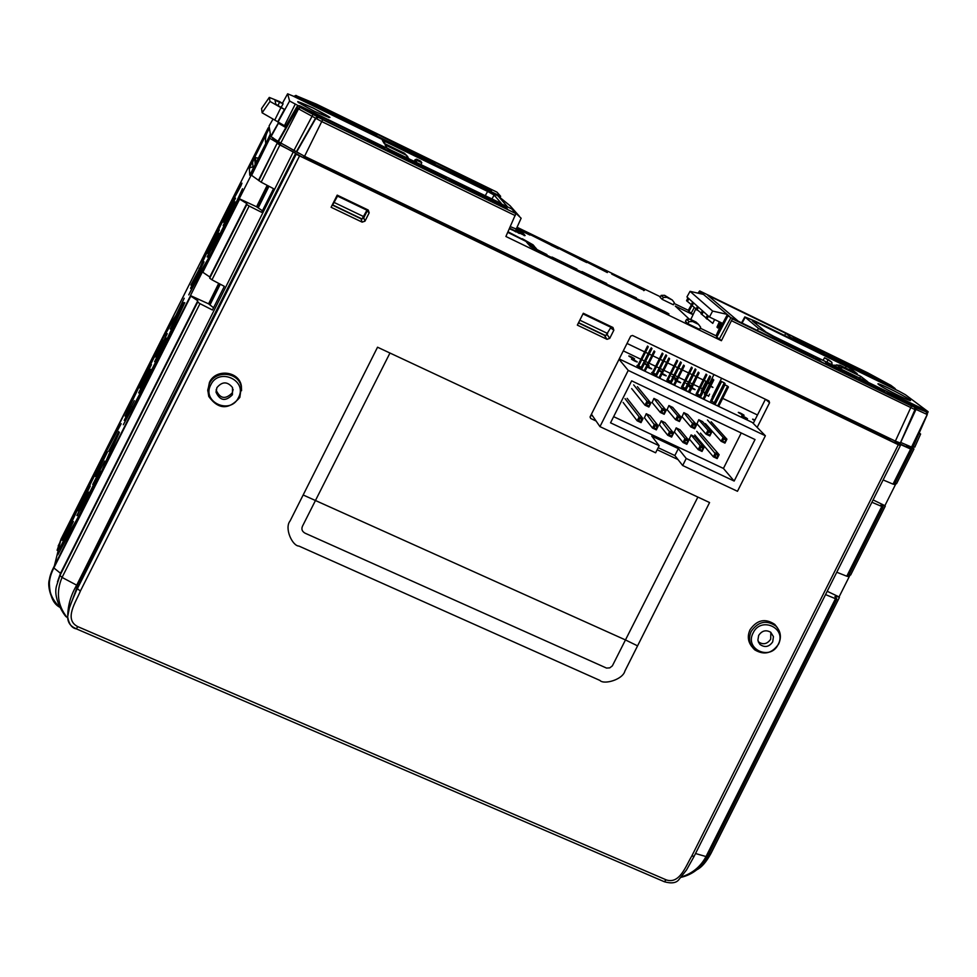 <?xml version="1.0" encoding="UTF-8"?>
<svg xmlns="http://www.w3.org/2000/svg" width="977" height="977" viewBox="0 0 977 977"><rect width="100%" height="100%" fill="white"/><g stroke="black" fill="none" stroke-linecap="round" stroke-linejoin="round"><path stroke-width="1.47" d="M91.142 480.647L70.1 525.577L62.284 540.318L70.796 524.16M148.565 378.246L123.322 424.751L148.235 378.087M85.939 502.532L57.863 554.716L67.84 534.431L77.195 519.068L85.622 502.386M101.278 472.074L113.149 444.498L119.377 432.469L102.89 468.581L90.849 492.469L100.9 472.856M154.879 365.74L175.115 321.494L184.787 302.65L154.879 365.74M217.956 240.501L188.744 294.871L198.526 275.013L209.2 257.049L217.639 240.342M97.114 468.85L105.272 451.899L121.197 423.7L97.114 468.85M151.52 360.818L125.08 416.104L151.227 360.672M240.928 185.862L241.966 183.188L234.956 194.789L223.342 217.908L240.928 185.862M224.441 227.653L242.504 188.744L235.078 206.196L224.441 227.653M218.445 228.007L198.99 269.725L190.869 285.076L199.381 268.944M176.336 314.679L184.226 298.254L175.884 315.583L157.81 347.604L167.983 327.71L176.019 315.315M778.681 643.916C772.172 653.454 764.209 655.445 754.781 649.876C749.335 644.771 748.15 638.604 751.228 631.362C758.152 621.482 766.359 619.699 775.836 626.025C780.708 631.142 781.649 637.102 778.681 643.916M777.387 627.71L774.737 624.376C765.223 618.038 756.992 619.821 750.043 629.738C747.258 635.966 747.881 641.608 751.899 646.676M778.217 644.38C787.157 628.089 760.9 616.023 753.145 632.913C744.205 649.265 770.511 661.234 778.217 644.38M758.665 635.441L757.871 640.24L759.972 644.441C764.832 647.849 769.082 646.982 772.709 641.852L773.43 636.613L770.731 632.266C765.944 629.579 761.913 630.641 758.665 635.441M758.225 641.706L758.25 641.718C763 645.052 767.153 644.209 770.694 639.19L770.829 632.339M239.829 397.431C228.789 410.071 218.433 409.754 208.773 396.479L207.759 389.97L209.481 383.546C215.734 369.501 239.17 372.176 241.282 387.136L239.829 397.431M241.563 390.678L241.368 386C239.231 370.991 215.722 368.305 209.444 382.398L207.735 390.922M238.51 397.541C247.963 380.444 218.933 367.096 210.788 384.853C201.335 402.023 230.425 415.262 238.51 397.541M216.906 387.649L216.051 392.253C220.081 400.863 225.54 401.694 232.416 394.757L232.514 387.527C227.397 381.335 222.194 381.372 216.906 387.649M216.222 389.505L216.271 390.409C220.216 398.824 225.553 399.642 232.27 392.852L233.149 389.383M627.026 343.44L644.625 351.879M645.504 352.294L648.142 353.564M649.216 354.077L651.879 355.347M652.783 355.787L659.316 358.913M660.22 359.353L662.931 360.647M663.92 361.124L666.656 362.43M667.584 362.882L673.971 365.935M674.899 366.387L677.647 367.706M678.624 368.17L681.396 369.489M682.349 369.953L688.577 372.933M689.53 373.397L692.253 374.704M693.352 375.229L696.088 376.536M697.065 377L703.159 379.919M704.136 380.383L706.823 381.677M708.044 382.263L709.693 383.057M269.371 128.219L268.211 127.828L61.087 538.974L57.093 550.283M263.924 195.217L262.593 194.594M263.399 196.279L262.056 195.693M250.442 163.11L268.211 127.828L268.528 129.831L249.306 168.007L252.97 166.798M267.173 185.337L256.572 206.782L239.255 198.71L269.823 138.258L269.493 136.108L249.758 175.237L249.306 168.007M269.493 136.108L273.059 137.806M218.701 283.367L208.577 303.835L190.454 295.579L239.255 198.929L246.778 203.534L209.786 276.967L209.713 278.201L211.972 279.825L224.331 286.346L212.632 309.587M251.26 175.091L261.164 182.186L273.536 188.671L261.628 212.314L249.147 206.025L246.827 204.535L246.778 203.534M209.786 276.967L202.434 272.009M256.572 206.782L262.41 210.763M269.823 138.258L251.614 175.371M258.758 179.756L277.395 142.74L270.189 138.526M258.844 180.684L277.395 142.74M277.541 143.546L279.898 144.999L261.164 182.186M827.214 591.28L839.072 596.91L850.112 574.916M681.457 876.894C692.278 873.499 700.411 866.831 705.846 856.902L835.482 598.706L836.862 599.011L834.932 596.642L839.072 596.91M849.062 574.72L850.649 575.013L885.235 506.123L880.961 504.962L883.061 507.014L871.911 502.263M883.061 507.014L848.158 576.515L846.778 576.21L881.73 506.611M835.482 598.706L825.541 594.59M836.776 572.241L846.778 576.21M883.123 479.927L893.015 484.128L910.637 449.041L911.944 449.481L909.746 447.625L913.947 448.956L912.518 447.674M76.365 628.712C70.637 626.599 67.731 622.642 67.645 616.841L69.685 606.448L76.389 590.621L296.19 154.256L898.315 444.73L900.391 445.524L898.522 443.766L899.841 444.205L910.637 449.041M697.48 869.286C702.011 866.648 706.469 861.384 710.829 853.495L839.377 597.472M765.418 399.275L753.243 423.395M765.736 399.434L769.558 402.744L757.163 427.401M590.059 417.02L590.755 418.498L590.169 416.727L630.715 336.1L632.51 335.465L768.997 400.985L769.558 402.744M592.758 416.153L590.902 415.274M677.989 459.544L657.155 449.738M596.104 421.014L590.755 418.498M67.743 615.009C68.097 604.555 71.077 594.614 76.694 585.186L293.32 151.85L295.677 153.291L77.549 585.956L68.182 611.248M296.19 154.256L295.677 153.291M302.565 526.029L389.957 353.027L377.537 347.214L290.096 520.936C284.099 528.203 292.416 546.045 298.938 546.07L599.939 680.432C603.847 684.95 622.764 679.711 624.914 671.028L637.566 645.858L625.463 639.935L612.371 665.85L609.807 667.853L606.546 668.085L305.08 533.198C302.027 531.451 301.185 529.07 302.565 526.029M299.438 156.137L80.383 591.036C76.206 601.649 63.481 619.357 77.72 626.611L666.167 879.85C679.797 884.637 686.025 865.402 691.74 856.133L898.315 444.73M67.645 616.841L67.645 616.841C68.964 624.12 71.858 628.126 76.353 628.858L77.72 626.611M331.093 207.258L337.199 195.131L368.244 210.043L369.184 212.803L364.971 221.168L362.162 222.133L331.093 207.258M362.162 222.133L360.965 218.75L332.229 204.999M360.965 218.75L332.681 204.901L337.541 196.108L366.949 210.226L362.052 218.97L332.693 204.901M362.223 218.921L363.762 217.798L364.971 221.168M369.184 212.803L367.181 211.008L363.762 217.798M367.181 211.008L367.34 209.603M577.334 325.121L583.306 313.263L612.97 327.503L613.849 330.189L609.733 338.372L607.035 339.324L577.334 325.121M607.035 339.324L604.299 335.282L578.457 322.898M604.299 335.282L605.313 335.465M610.527 327.124L610.503 326.318M57.02 604.555C50.254 598.742 47.409 585.15 49.338 579.654L49.4 579.337C50.022 575.648 51.415 571.716 53.564 567.527L190.43 295.86L197.806 300.745L197.696 302.064L199.967 303.664L62.064 577.419C55.921 591.915 57.545 605.215 66.937 617.317M66.363 616.719C66.839 618.649 52.208 599.695 56.617 585.626L59.963 575.477L197.696 302.064M57.484 581.791L60.513 573.291L197.806 300.745M61.099 538.938L53.857 567.942C46.2 582.793 48.166 595.897 59.768 607.267C52.611 603.517 49.131 594.297 49.338 579.654M199.967 303.664L212.424 309.99M293.32 151.85L279.898 144.999M208.577 303.835L213.56 307.755M183.725 302.589L170.218 329.041L183.725 302.589M190.527 288.288L204.046 261.848L190.845 288.447M211.899 249.66L231.757 210.641L212.217 249.819M207.136 256.914L219.214 233.344L207.466 257.073M199.735 268.223L207.893 248.512L218.14 227.861M207.393 253.263L219.336 229.913L207.698 253.409M212.363 241.282L231.757 203.167L212.668 241.441M235.249 201.909L223.147 225.553L235.249 201.909M162.89 340.252L143.534 378.319L162.89 340.252M167.275 333.67L155.367 356.947L167.275 333.67M166.615 338.152L154.586 361.661L166.615 338.152M161.229 351.024L141.421 389.994L161.229 351.024M138.661 392.852L150.653 369.391L138.978 392.998M139.589 387.832L151.472 364.604L139.906 387.979M134.325 400.643L124.201 420.391L134.325 400.643M118.767 431.541L108.655 451.264L118.767 431.541M104.686 461.083L92.73 484.494L104.686 461.083M80.737 510.018L100.46 471.207L81.067 510.165M76.865 515.502L88.797 492.152L77.195 515.648M84.266 495.547L103.525 457.639L84.572 495.693M235.213 198.038L223.232 222.206L235.518 198.184M95.343 476.446L107.507 451.85L95.343 476.446M78.038 510.788L90.238 486.131L78.038 510.788M71.174 523.391L80.468 501.445L90.849 480.513M73.067 521.449L59.279 549.294L73.373 521.584M70.845 523.269L70.491 524.014M100.936 471.94L100.582 472.709M199.406 268.089L199.064 268.797M839.414 597.484L710.987 853.422L709.058 853.556M606.033 324.962L606.338 324.327M614.985 306.717L615.302 306.082M564.853 281.95L564.315 283.012M303.517 155.758L303.774 156.699L311.089 160.973L346.652 178.107L346.285 177.191L591.696 296.214L590.584 294.956L889.925 439.247L887.739 437.427M298.864 153.267L284.808 145.158M894.224 484.323L893.015 484.128M894.981 483.273L896.52 483.676L913.947 448.956M873.084 499.919L884.893 505.659L895.994 483.542M885.272 506.135L850.649 575.013M913.983 448.956L896.593 483.603M257.806 207.527L268.492 186.033M210.055 304.8L220.289 284.209M258.27 207.808L268.98 186.277M209.603 304.494L219.813 283.953M489.721 189.856L490.124 189.123L491.516 190.723L429.709 159.776M364.421 128.793L364.812 128.048L317.794 105.137L302.699 99.031L361.6 128.011M435.253 163.306L371.578 131.443M909.502 404.637L883.293 391.862M909.526 404.6L922.349 409.571L896.043 396.467L895.433 397.798M867.356 374.423L867.991 373.275L887.36 383.753L866.599 374.057L844.262 361.783M884.368 391.594L854.374 377.794M851.394 366.082L816.992 348.496M663.346 297.411L662.272 299.402L673.397 304.8L674.325 302.736L672.298 300.024L664.58 295.31L666.741 297.326L663.346 297.411L661.185 295.372L660.086 297.326L662.272 299.402M661.185 295.372L664.58 295.31M666.741 297.326L672.298 300.024M686.611 319.32L690.214 319.247L692.632 321.518L689.041 321.604L686.611 319.32L685.451 321.396L687.918 323.729L699.654 329.408L700.643 327.222L698.506 324.364L696.051 322.08L690.214 319.247M692.632 321.518L698.506 324.364M689.041 321.604L687.918 323.729M640.656 300.635L641.376 300.293L664.824 311.639L664.69 312.261M666.229 313.006L635.636 298.205L664.824 311.639C669.807 314.276 670.271 314.728 666.229 313.006L666.204 312.994M523.99 235.481L522.671 233.93L523.562 233.723L525.125 235.518L524.405 235.616M522.671 233.93L522.341 234.541M519.178 233.466L515.844 229.363L523.611 233.747M516.625 228.178L522.707 231.537M529.913 235.017L523.306 231.818M523.318 231.83L521.327 231.06L522.964 232.99L515.258 228.63M516.613 228.178L530.01 235.066M558.319 248.793L551.077 245.276M586.579 262.495L579.288 258.966M611.687 274.061L641.767 289.253C645.638 290.926 645.223 290.523 640.546 288.056L611.687 274.061L640.411 288.606M583.66 260.468L607.352 272.571M611.028 286.298L636.369 297.875L605.96 283.843M636.369 297.875L605.887 283.818M581.242 271.887L581.987 271.557L606.717 283.525L576.051 269.383M551.284 257.403L552.054 257.073L576.918 269.115L570.886 266.88L545.899 254.789L576.918 269.115M531.83 245.642L532.135 245.093L525.821 241.27M527.104 242.772L531.659 245.581M522.109 239.292L508.016 231.805L533.027 244.8L534.639 246.692L528.472 244.384L526.273 241.771M535.298 247.499L537.094 249.611L536.239 249.917L534.529 247.902L535.335 247.511L537.094 249.611L546.949 254.606L540.782 252.31L530.242 246.424M546.949 254.606L539.902 251.199L539.731 251.797M534.529 247.902L534.737 249.196M529.949 246.155L529.155 245.203L535.335 247.511M851.431 366.021L838.474 358.901L838.119 359.609M837.692 359.402L838.058 358.681L817.004 348.423M861.555 381.335L862.288 380.664L861.909 381.494M884.454 391.447L862.288 380.664M861.934 380.517L854.386 377.757M868.687 373.666L868.077 374.777M867.991 373.275L844.275 361.722M895.091 397.639L895.701 396.308L883.306 391.826M810.385 346.102L810.751 345.382L792.225 336.503M792.286 336.381L795.217 338.714L823.929 352.697L811.179 345.602L810.812 346.31M825.528 362.797L828.826 365.41L856.377 377.879L825.48 362.919M719.39 338.872L716.752 337.309L727.95 315.937L716.654 337.163L727.853 315.827L730.93 317.635L719.39 338.872L721.405 340.717L732.384 318.868L911.517 405.98L895.359 441.103L304.568 156.283L278.421 141.665L270.69 136.377L270.324 134.069L267.71 139.638M726.644 314.24L712.624 311.077L690.043 291.341L703.464 294.419L729.611 316.499L727.853 315.827M727.376 314.594L716.043 335.795L716.935 336.613M701.938 314.57L703.342 311.578L702.353 310.686L700.985 313.715L706.115 317.965M707.116 318.783L712.77 323.375L714.602 319.516M697.004 310.124L698.408 307.169L697.431 306.302L696.076 309.294L697.004 310.124M701.266 313.092L697.175 309.77M696.222 308.988L692.217 305.728M693.56 302.858L692.18 305.789L691.276 304.958L692.608 302.003L697.431 306.302M687.466 301.527L688.822 298.62L687.893 297.79L686.562 300.721L691.386 304.714M706.969 319.1L708.398 316.072L707.372 315.168L705.992 318.221L706.969 319.1M708.398 316.072L709.449 317.012L712.624 311.077M690.043 291.341L686.929 296.935L687.893 297.79M688.822 298.62L692.608 302.003M698.408 307.169L702.353 310.686M703.342 311.578L707.372 315.168M700.228 328.15L716.043 335.795L721.808 323.008L709.449 317.012M695.88 308.708L693.059 314.692L675.29 306.082L689.383 319.259M694.317 307.437L691.276 313.043L693.059 314.692L690.776 319.528M690.177 342.182L690.336 342.939M683.998 339.434L687.026 340.888M874.562 431.077L883.782 436.194L618.343 308.231L620.456 310.515L893.589 442.141L898.168 443.106L908.952 447.942L906.546 445.964L910.088 446.648M713.992 353.662L794.46 392.461M710.047 352.441L709.852 351.659M719.365 321.824L716.971 327.148L717.912 328.003L720.55 322.41M698.396 293.259L699.349 291.451L703.464 294.419M258.38 158.152L254.606 157.529L252.616 162.267M255.522 163.818L253.031 168.752M895.885 389.689L894.92 388.382L791.749 338.115L791.394 338.799M890.951 385.402L867.845 372.896L699.691 290.938L697.957 293.149M926.819 414.15L926.269 411.879L921.396 408.227L814.342 356.153L820.961 361.429L738.27 321.213L707.788 295.335L785.764 333.34L791.749 338.115M785.764 333.34L784.616 335.502M814.342 356.153L813.426 357.777M918.978 433.519L920.59 434.044L914.777 447.185L913.214 446.684M391.069 152.534L391.472 151.691L381.128 147.698L435.95 174.37L446.294 178.339L391.887 151.875L391.484 152.742M384.62 148.48L369.733 141.103L369.257 141.934M384.694 148.382L373.861 144.169L323.68 119.768L309.733 111.854M367.242 140.944L367.999 139.601L309.978 111.378M367.999 139.601L368.659 139.967L367.914 141.274M368.573 141.604L368.659 139.967M422.626 157.15L423.017 156.405L423.053 157.358M435.29 163.244L423.432 156.625M423.017 156.405L371.614 131.358M317.794 105.137L317.244 106.408M364.812 128.048L364.848 129.001M376.89 134.863L365.239 128.268M376.927 134.814L361.844 127.584M293.918 96.491L296.532 95.624L296.984 97.089L295.176 97.102M496.939 192.127L316.524 104.185L295.897 95.587M296.984 97.089L500.639 196.292L496.975 192.139M500.639 196.292L500.236 197.183M490.124 189.123L429.733 159.691M269.054 126.021L272.962 119.182L269.054 126.021L270.324 134.069M265.744 143.521C264.877 138.209 266.086 133.092 269.396 128.182M278.079 122.259L278.408 123.261L285.846 127.56L278.274 140.859M515.294 215.636L321.86 121.624L297.496 108.3L296.996 106.64L299.756 105.797L300.244 107.409L322.679 119.658L515.88 213.597L505.903 236.495L721.405 340.717M278.421 141.665L297.496 108.3L300.257 107.409L299.047 105.601M280.778 143.106L298.498 108.887L300.244 107.409L313.251 114.028L294.199 149.957M296.996 106.64L285.602 126.46L285.846 127.56M515.88 213.597L511.801 208.956L299.756 105.797M452.607 182.467L452.998 181.612L442.569 177.558M442.593 177.509L507.49 209.151L506.599 207.722L506.159 208.504M505.463 208.162L505.915 207.344L453.413 181.807L453.01 182.662M505.915 207.344L506.599 207.722M369.074 140.725L369.733 141.103M900.623 442.398L912.628 447.527M730.93 317.635L911.529 405.992C913.996 406.188 915.144 407.385 914.973 409.595L900.342 443.021L895.359 441.103M911.517 405.98L926.269 411.879L926.746 414.321L915.131 409.009M927.21 414.492L911.468 447.258M914.802 447.1L920.615 434.032L919.235 432.933M691.301 304.983L688.297 310.32L674.02 303.395M660.391 296.788L517.041 227.25M890.523 385.085L894.92 388.382M691.972 305.593L688.883 311.48M688.797 311.578L691.948 305.569M699.691 290.938L700.973 292.038L699.288 291.366L698.433 293.259M688.297 310.32L689.005 310.967M702.145 293.039L701.633 293.992M688.822 311.602L691.276 313.043M575.978 269.347L606.717 283.525M555.473 246.802L586.676 262.544M527.14 233.063L558.417 248.842M617.195 306.998L686.013 340.179M500.48 250.735L589.302 293.552M272.522 137.501L272.888 139.65L280.46 144.083L280.643 145.048L303.529 157.773L346.811 178.632L345.821 176.165M605.777 335.685L578.579 322.654L605.777 335.685L610.943 327.319L582.988 313.898M859.675 378.148L860.676 376.328L867.796 381.812L865.512 380.981L773.515 336.222L765.846 331.972L752.388 320.871L756.919 322.593L850.32 368.341L857.208 373.654L839.805 365.19L833.112 365.227M860.676 376.328L843.175 367.828L838.205 367.706M832.062 364.714L831.842 362.296L824.527 357.741L823.061 360.33M828.923 360L824.527 357.741M827.824 360.33L826.847 362.174M814.085 356.593L775.384 337.761L758.457 328.382L744.816 316.902L755.172 321.164L899.231 391.325L905.423 394.732L927.894 411.537L923.509 409.815M409.155 158.97L404.393 153.218L407.788 156.699M420.904 164.686L421.771 162.695L417.619 160.704L416.08 161.352L415.017 159.788L414.101 161.364M416.08 161.352L415.652 162.121M415.017 159.788L416.544 159.153L417.851 160.79M421.771 162.695L420.672 161.144L416.776 159.239M404.393 153.218L384.156 143.363L382.373 140.383L385.133 141.518L384.303 143.436M485.117 195.925L487.633 191.443L385.133 141.518M487.633 191.443L494.13 195.058L491.822 199.186M501.116 203.363L390.153 149.725L386.892 147.881L385.036 144.828L405.394 154.732M501.189 203.253L494.13 195.058M507.661 206.953L498.001 195.888L510.092 205.768L519.41 216.308M510.336 226.652L516.235 229.033L521.132 218.237L513.963 211.423M498.001 195.888L292.758 95.917L287.617 93.804L289.595 101.01L298.254 105.663M277.883 121.563L284.454 109.351L280.9 107.629L274.769 120.061L285.626 126.412M280.9 107.629L270.006 101.437L269.286 97.419L279.532 101.571L283.11 103.782L275.001 100.216L275.832 104.258L284.454 109.351M274.769 120.061L262.117 112.795L261.567 108.532M281.217 107.287L283.11 103.782M713.186 403.794L714.065 403.953M700.448 397.395L703.11 398.75M698.543 396.796L699.422 396.967M685.744 390.385L688.443 391.753M671.004 383.338L673.727 384.73M656.214 376.292L658.986 377.696M654.346 375.705L655.274 375.889M705.076 392.852L703.184 391.948M701.987 391.301L701.51 390.47M708.728 395.868L706.139 395.184M705.162 394.659L704.612 393.768M691.753 387.576C695.844 389.799 696.198 390.226 692.84 388.846L691.46 388.15M690.519 387.625L689.164 386.623L690.763 387.124M677.024 380.541L677.195 380.615C681.421 382.886 681.836 383.338 678.417 381.958L676.743 381.103M675.828 380.578L674.765 379.735L676.06 380.102M662.247 373.483L662.772 373.727C666.998 375.998 667.401 376.438 663.957 375.046L661.979 374.02M647.433 366.412L648.313 366.815C652.538 369.086 652.917 369.526 649.461 368.121L647.177 366.925M743.888 416.605C748.199 418.925 748.675 419.402 745.317 418.058C740.993 415.738 740.529 415.249 743.888 416.605M731.089 402.365L722.687 398.408M623.289 350.865L640.888 359.292M641.779 359.707L644.417 360.977M645.492 361.49L648.154 362.76M649.058 363.188L655.591 366.314M656.495 366.754L659.219 368.048M660.208 368.524L662.931 369.831M663.859 370.271L670.246 373.324M671.187 373.776L673.935 375.095M674.912 375.559L677.684 376.878M678.624 377.33L684.865 380.322M685.83 380.774L688.541 382.08M689.652 382.605L692.375 383.912M693.352 384.376L699.447 387.295M700.424 387.759L702.402 388.699M740.493 413.112C744.767 415.408 745.243 415.897 741.897 414.553C737.611 412.245 737.146 411.769 740.493 413.112M754.659 420.598C751.802 418.889 751.85 418.681 754.83 419.963L754.952 420.025M633.804 359.878C638.03 362.162 638.408 362.589 634.916 361.172C630.69 358.901 630.312 358.474 633.804 359.878M631.154 356.788C635.355 359.047 635.709 359.475 632.241 358.058C628.04 355.799 627.674 355.372 631.154 356.788M644.612 363.236L647.25 364.543M648.13 365.044L649.155 365.85L647.898 365.508M646.982 365.105L644.356 363.737M659.328 370.271L662.027 371.639M661.759 372.164L659.06 370.796M674.045 377.293L676.756 378.722M676.511 379.198L673.764 377.843M672.823 377.305L671.846 376.524L673.055 376.853M688.785 384.34L691.435 385.793M691.227 386.208L688.492 384.914M687.417 384.315L686.159 383.363L687.674 383.827M641.388 369.208L644.197 370.637M639.532 368.634L640.472 368.83M638.628 365.984L641.242 367.303M639.092 366.949L640.448 367.633C637.004 365.85 636.088 365.178 637.712 365.606M653.357 373.019L656.031 374.374M653.833 373.983L655.188 374.667C651.732 372.884 650.816 372.2 652.416 372.628M668.036 380.029L670.759 381.409M670.515 381.97L667.083 379.626M682.691 387.026L685.378 388.394M685.231 389.005L681.702 386.611M697.297 394L699.947 395.355M699.911 396.003L696.283 393.572M714.553 402.988L710.829 400.521M668.524 380.993L670.491 381.934L680.578 361.881L681.335 362.675L680.639 364.067M683.167 387.991L685.109 388.919M697.786 394.964L698.97 395.526M613.641 416.654L723.432 468.435L741.238 432.982M723.432 468.435L734.167 481.05L686.233 458.469L682.679 465.516L737.476 491.284L765.37 435.766L752.363 422.491L619.223 358.95M591.427 414.224L599.963 426.631L655.616 452.791L659.17 445.732L610.54 422.821L631.655 380.835L755.026 439.54L734.167 481.05M619.052 359.304L628.235 370.405L765.37 435.766M628.235 370.405L599.963 426.631M682.679 465.516L674.851 455.551L658.18 447.698M686.233 458.469L678.343 448.614L651.732 436.072L659.17 445.732M678.343 448.614L674.851 455.551M667.12 409.595L668.915 405.528L672.762 407.47M696.967 423.762L698.75 419.707L702.573 421.637M659.426 424.861L661.246 420.806L665.081 422.736M674.386 431.932L676.194 427.877L680.029 429.807M689.31 438.991L691.105 434.936L694.928 436.853M644.429 417.765L646.249 413.711L650.096 415.64M682.056 416.69L683.851 412.636L687.686 414.566M652.123 402.475L653.931 398.408L657.79 400.35M672.408 433.886L671.614 437.085L667.767 435.278L669.746 431.345L673.593 433.165L672.408 433.886L670.369 432.921L669.318 435.009L667.767 435.278L659.292 424.69M661.221 420.843L670.369 432.921M671.358 435.974L669.318 435.009M668.683 433.458L669.55 434.533M671.614 437.085L673.593 433.165L664.946 422.553M667.767 380.578L677.647 360.904L676.89 360.11L666.876 380.041M687.637 441.079L685.61 440.126L684.559 442.202L686.599 443.167L688.809 440.358L686.843 444.279L685.5 442.654M682.41 387.576L692.278 367.926L691.508 367.12L681.506 387.026M674.24 431.761L683.008 442.471L684.975 438.551L676.182 427.914M684.779 441.763L683.9 440.7M686.843 444.279L683.008 442.471M679.882 429.624L688.809 440.358L684.975 438.551L685.61 440.126M695.282 371.04L695.966 369.697L695.172 368.891L685.097 388.944M653.43 426.18L654.297 427.267M656.764 375.351L666.68 355.64L665.935 354.859L665.227 356.275M646.224 413.735L655.078 425.691L657.13 426.668L658.315 425.948L656.349 429.88L652.489 428.06L654.468 424.128L658.315 425.948L649.961 415.469M655.078 425.691L654.028 427.779L652.489 428.06L644.295 417.594M653.076 373.568L662.98 353.869L662.247 353.088L652.209 373.043M657.13 426.668L656.08 428.756L654.028 427.779M656.08 428.756L656.349 429.88M702.829 448.26L700.802 447.307L699.752 449.383L701.779 450.336L703.99 447.539L694.781 436.682M691.081 434.973L700.167 445.732L703.99 447.539L702.023 451.447L698.201 449.64L689.151 438.807M698.201 449.64L700.167 445.732L700.802 447.307M699.068 447.93L699.959 448.98M700.643 449.799L702.023 451.447M709.888 378.001L710.548 376.695L709.742 375.876L699.666 395.905M697.016 394.549L706.872 374.936L706.078 374.118L696.088 393.975M692.559 426.29L691.655 425.251M689.664 392.522L699.105 372.933L698.311 372.115L688.345 391.936M687.539 414.382L696.625 424.824L694.659 428.732L690.824 426.925L681.909 416.507M690.824 426.925L692.791 423.004L696.625 424.824L695.453 425.532L693.426 424.568L692.375 426.644L690.824 426.925M683.839 412.673L693.426 424.568M688.37 391.899L685.634 390.592L695.404 371.162L694.61 370.344L684.645 390.177M695.453 425.532L694.415 427.608L692.375 426.644M694.415 427.608L694.659 428.732M698.738 419.744L707.971 430.21L711.793 432.017L710.633 432.738L709.827 435.925L706.005 434.118L696.809 423.591M709.595 434.814L706.005 434.118L707.971 430.21L708.606 431.773L707.556 433.849M710.633 432.738L708.606 431.773M702.414 421.453L711.793 432.017L709.827 435.925M707.727 433.532L706.823 432.506M704.014 399.422L713.784 379.98L712.966 379.149L703.013 398.934M700.314 397.651L710.084 378.209L709.278 377.378L699.324 397.175M663.92 413.149L660.33 412.465L662.308 408.533L666.155 410.364L664.971 411.061L664.177 414.285L660.33 412.465L651.977 402.304M664.971 411.061L662.919 410.096L661.869 412.184M653.918 398.445L662.919 410.096M656.092 376.536L665.911 357.008L665.166 356.214L655.164 376.096M657.643 400.179L666.155 410.364L664.177 414.285M662.088 411.757L661.221 410.694M659.817 378.319L669.636 358.803L668.879 357.997L658.889 377.879M668.903 405.565L677.574 415.775L681.409 417.594L679.186 420.391L679.442 421.527L675.596 419.695L666.961 409.412M679.186 420.391L675.596 419.695L677.574 415.775L678.197 417.338L677.146 419.426M680.236 418.315L678.197 417.338M672.603 407.287L681.409 417.594L679.442 421.527M677.342 419.035L676.463 417.985M674.594 385.378L684.388 365.874L683.619 365.068L673.641 384.914M670.869 383.595L680.676 364.091L679.907 363.285L669.929 383.143M633.682 384.901L646.994 401.266L650.853 403.098L648.875 407.03L645.015 405.199L631.667 388.59M637.419 386.684L650.853 403.098L649.656 403.806L648.875 407.03M645.003 371.248L654.834 351.708L654.114 350.914L644.099 370.82M645.015 405.199L646.994 401.266L647.604 402.829L646.554 404.918L645.015 405.199M641.266 369.465L651.097 349.913L650.377 349.131L640.362 369.037M648.606 405.895L646.554 404.918M649.656 403.806L647.604 402.829M711.586 401.498L721.429 381.909L720.599 381.079L724.25 382.837L714.199 402.842M720.599 381.079L710.633 400.924M714.199 455.123L715.091 456.174M724.25 382.837L725.093 383.668L724.568 384.706M696.772 431.345L715.946 454.464L717.973 455.416L719.133 454.696L717.167 458.604L713.357 456.796L715.323 452.888L719.133 454.696L700.448 433.092M715.946 454.464L714.908 456.54L713.357 456.796L694.781 434.973M717.973 455.416L716.935 457.492L714.908 456.54M716.935 457.492L717.167 458.604M624.999 398.628L639.141 416.886L639.752 418.449L638.702 420.537L637.163 420.818L639.141 416.886L643.013 418.706L641.804 419.426L639.752 418.449M641.804 419.426L640.753 421.514L638.702 420.537M640.753 421.514L641.034 422.638L637.163 420.818L623.094 402.426M627.136 398.347L643.013 418.706L641.034 422.638M642.048 368.329L651.977 348.594L651.256 347.812L650.523 349.277M638.347 366.534L648.264 346.811L647.556 346.041L637.505 366.021M707.458 419.988L723.114 437.391L726.912 439.198L724.726 441.995L724.958 443.106L721.148 441.299L705.443 423.639M724.726 441.995L721.148 441.299L723.114 437.391L723.749 438.954L722.699 441.03M725.764 439.919L723.749 438.954M711.158 421.746L726.912 439.198L724.958 443.106M714.969 404.649L724.739 385.231L723.896 384.388L727.572 386.147L717.643 405.919M723.896 384.388L713.955 404.16M722.846 440.737L721.942 439.723M727.572 386.147L728.415 386.99L718.657 406.408M639.556 368.598L640.387 369.001M641.462 369.514L644.124 370.784M654.37 375.669L655.188 376.06M656.178 376.536L658.913 377.843M670.894 383.558L673.654 384.877M701.303 390.898L705.76 382.007L706.261 382.508L701.865 391.24M709.791 384.205L707.604 383.155M704.979 394.549L709.4 385.768L708.899 385.243L704.405 394.195M708.899 385.243L709.705 385.634M710.694 386.11L712.453 386.953M708.52 396.296L709.595 394.146M710.584 386.33L712.954 387.466M722.711 398.36L757.48 414.993M709.241 383.937L713.955 374.57M712.221 396.906L721.612 378.233M609.477 325.829L609.159 326.465M238.938 185.948L203.668 255.95M262.703 194.362L267.234 185.374L262.666 194.46M209.713 278.201L246.827 204.535M249.147 206.025L211.972 279.825M239.609 199.21L202.776 272.327M836.862 599.011L707.36 856.939L695.526 853.532M80.383 591.036L77.354 588.691L77.549 585.956L76.694 585.186L62.064 577.419L59.963 575.477L60.513 573.291L53.857 567.942L190.759 296.178M303.163 494.985L625.463 639.935L697.871 497.073L389.957 353.027M697.871 497.073L709.571 502.544L637.566 645.858M694.036 856.157L691.74 856.133M76.389 628.87L664.25 881.694L666.167 879.85M607.108 334.488L609.733 338.372M613.849 330.189L610.625 327.906M108.191 448.003L107.555 447.661M70.869 530.548L70.161 530.157M132.86 407.348L132.213 406.982M518.213 232.172L509.628 228.227L516.015 231.964M525.125 235.518L509.396 228.752M521.376 231.012L516.332 228.801M518.335 230.377L521.278 231.048L522.915 232.966M521.327 231.06L520.448 231.293M533.027 244.8L532.135 245.093L532.966 246.07M525.931 241.368L507.771 232.343M253.08 168.3L252.567 161.596M255.18 164.136L254.606 157.529M255.95 162.964L255.437 157.199M293.894 96.381L295.921 95.428M313.055 102.756L311.736 102.597M313.031 102.939L312.103 102.744M490.759 189.477L490.381 190.173M278.25 123.151L270.69 136.377M278.408 123.261L271.056 136.646M296.556 151.398L315.681 117.936L318.453 117.069M296.764 151.765L315.901 118.266L318.673 117.411M304.568 156.283L322.679 119.658L515.893 213.609M913.813 406.774L915.889 407.128L916.011 409.4L900.672 442.422M914.973 409.595L731.871 320.896M913.91 406.859L914.655 407.519M913.239 406.31L913.861 406.811M579.825 320.187L607.67 333.523M334.256 202.508L363.664 216.601M909.538 399.617C916.646 404.734 884.112 388.907 878.824 384.669C872.18 379.784 904.03 395.294 909.538 399.617M845.41 367.902L846.277 366.106M849.453 369.88L850.32 368.341M756.222 324.034L756.919 322.593M840.183 367.45L836.801 364.8M843.554 367.987L840.183 365.361M831.842 362.296L828.533 359.695M742.068 323.069L745.182 317.354M757.309 330.482L758.457 328.382M774.785 338.982L775.384 337.761M298.583 102.732L297.802 101.596L313.226 108.044C335.026 119.524 335.429 120.598 314.447 111.28C292.587 99.739 292.184 98.665 313.226 108.032L329.945 117.411L328.565 117.484M287.617 93.804L282.548 103.037L287.617 93.829M284.38 125.813L295.225 104.185M277.993 122.137L289.595 101.01M279.654 102.096L277.92 105.601M270.006 101.437L262.117 112.795M269.286 97.456L261.543 108.606M758.25 641.718L759.972 644.441M216.271 390.409L216.051 392.253M192.164 278.775L58.205 545.923M707.36 856.939C701.254 867.845 692.498 874.647 681.054 877.334M900.391 445.524L694.049 856.463L686.55 869.933L679.076 879.361C676.499 882.988 671.614 883.782 664.409 881.767M241.282 387.136L241.368 386M775.836 626.025L774.737 624.376M710.987 853.422C706.298 861.934 701.657 867.344 697.041 869.64M894.346 484.519L911.944 449.481M664.824 311.639L668.683 314.069M516.174 231.402L518.531 233.076M523.562 233.723L524.637 235.677M640.546 288.056L644.478 290.303L643.696 290.621M522.28 238.718L532.978 244.775L534.602 246.68M317.305 105.064L316.804 106.188M295.848 95.416L296.312 96.894M322.679 119.658L313.251 114.028M915.889 407.128L926.294 411.903M927.295 414.504L912.774 447.698M699.288 291.366L698.311 293.234M691.875 305.496L688.724 311.48M908.525 400.033L909.782 399.996L909.367 399.532C905.093 396.1 879.642 383.338 878.763 384.083L879.483 385.133M843.175 367.828L839.805 365.19M744.816 316.902L741.58 322.825M928.15 411.793L927.381 413.466M416.544 159.153L417.619 160.704M269.286 97.419L261.543 108.557"/></g></svg>
